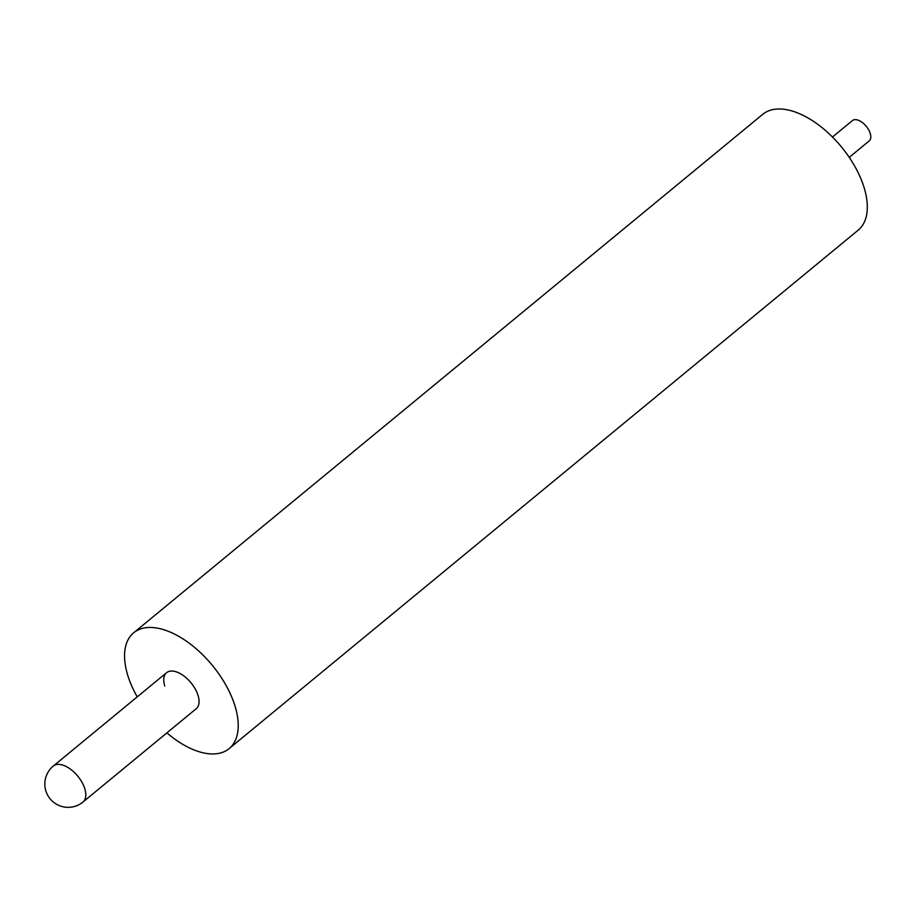 <?xml version="1.0" encoding="UTF-8"?>
<svg xmlns="http://www.w3.org/2000/svg" width="916" height="916" viewBox="0 0 916 916"><rect width="100%" height="100%" fill="white"/><g stroke="black" fill="none" stroke-linecap="round" stroke-linejoin="round"><path stroke-width="1.37" d="M832.472 137.022L852.418 120.58A13.179 7.03 50.5 0 1 861.945 122.229A13.179 7.03 50.5 0 1 870.2 133.358A13.179 7.03 50.5 0 1 869.192 140.927L849.247 157.369M164.777 686.084A23.324 12.423 50.5 0 1 166.563 672.699A23.324 12.423 50.5 0 1 183.406 675.63A23.324 12.423 50.5 0 1 198.016 695.324A23.324 12.423 50.5 0 1 196.23 708.698L82.99 802.027A23.324 12.423 50.5 0 0 84.776 788.653A23.324 12.423 50.5 0 0 62.173 764.917A23.324 12.423 50.5 0 0 53.323 766.028A23.324 23.324 0 0 0 45.903 791A23.324 23.324 0 0 0 82.99 802.027M137.228 696.881A75.043 39.983 50.5 0 1 127.919 675.848A75.043 39.983 50.5 0 1 133.667 632.796A75.043 39.983 50.5 0 1 187.86 642.208A75.043 39.983 50.5 0 1 234.862 705.56A75.043 39.983 50.5 0 1 229.126 748.612A75.043 39.983 50.5 0 1 166.895 732.88M133.667 632.796L762.753 114.317A75.043 39.983 50.5 0 1 816.946 123.74A75.043 39.983 50.5 0 1 863.948 187.093A75.043 39.983 50.5 0 1 858.212 230.134L229.126 748.612M166.563 672.699L53.323 766.028"/></g></svg>
